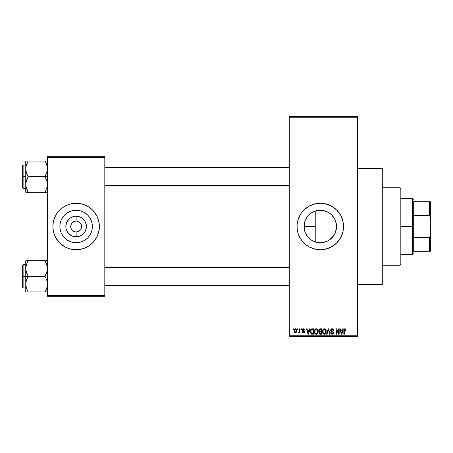 <?xml version="1.0" encoding="UTF-8"?>
<svg xmlns="http://www.w3.org/2000/svg" width="453" height="453" viewBox="0 0 453 453"><rect width="100%" height="100%" fill="white"/><g stroke="black" fill="none" stroke-linecap="round" stroke-linejoin="round"><path stroke-width="0.68" d="M317.157 242.44L320.288 242.746A16.246 16.246 0 0 1 304.042 226.5A16.246 16.246 0 0 1 320.288 210.254L317.157 210.56M317.077 210.571L314.088 211.483M316.517 242.304L317.077 242.429M311.013 239.841L311.828 240.373M307.938 237.055L309.722 238.844M305.288 232.751L306.936 235.758M304.359 229.711L305.265 232.683M306.941 217.23L306.438 218.006M309.733 214.15L307.955 215.922M314.037 211.506L311.024 213.153M309.348 247.021A23.25 23.25 0 0 0 320.288 249.75A23.25 23.25 0 0 1 297.032 226.5A23.25 23.25 0 0 1 320.288 203.25A23.25 23.25 0 0 0 309.348 205.979M298.034 219.756A23.25 23.25 0 0 0 297.145 224.212L298.034 219.75L300.951 213.584L303.844 210.056L309.325 205.99A23.25 23.25 0 0 0 302.332 211.721M302.293 211.772A23.25 23.25 0 0 0 298.034 219.745M297.145 224.224A23.25 23.25 0 0 0 297.032 226.477M297.032 226.523A23.25 23.25 0 0 0 297.145 228.776M297.145 228.788A23.25 23.25 0 0 0 298.034 233.244L297.145 228.782L297.145 224.218M298.034 233.255A23.25 23.25 0 0 0 302.293 241.228M302.332 241.279A23.25 23.25 0 0 0 309.303 246.993L305.537 244.473L302.31 241.251L299.778 237.463L298.034 233.25M357.491 284.631L382.292 284.631L382.292 168.369L357.491 168.369L382.292 168.369L382.292 284.631L357.491 284.631M80.883 223.878L79.145 221.987L77.191 221.177L79.145 221.987L80.645 223.488L81.557 226.5L81.144 228.578L79.966 230.339L78.21 231.511L76.132 231.925L76.132 236.794A10.294 10.294 0 0 1 65.838 226.5A10.294 10.294 0 0 1 76.132 216.206L76.132 221.075L76.84 221.121M76.58 221.092L76.132 221.075A5.425 5.425 0 0 0 70.708 226.5A5.425 5.425 0 0 0 76.132 231.925A5.425 5.425 0 0 1 70.708 226.5A5.425 5.425 0 0 1 76.132 221.075L74.054 221.489L76.132 221.075A5.425 5.425 0 0 1 81.557 226.5A5.425 5.425 0 0 1 76.132 231.925L78.21 231.511M71.381 229.122L73.12 231.013L75.362 231.874M75.685 231.908L76.132 231.925A5.425 5.425 0 0 0 81.557 226.5A5.425 5.425 0 0 0 76.132 221.075L76.132 216.206L80.073 216.993L81.851 217.944L84.688 220.781L86.229 224.49L86.427 226.5L86.229 228.51L84.688 232.219L81.851 235.056L80.073 236.007L78.142 236.596L74.122 236.596L72.191 236.007L68.85 233.776L66.619 230.441L66.036 228.51L65.838 226.5L66.619 222.559L68.85 219.224L70.413 217.944L74.122 216.404L76.132 216.206A10.294 10.294 0 0 1 86.427 226.5A10.294 10.294 0 0 1 76.132 236.794L76.132 231.925L75.424 231.879M75.073 231.823L72.293 230.339L71.121 228.578L70.708 226.5L71.381 223.878M76.132 242.746A16.246 16.246 0 0 1 59.887 226.5A16.246 16.246 0 0 1 76.132 210.254L79.303 210.566L82.35 211.489L85.158 212.989L87.622 215.011L89.637 217.474L91.144 220.283L92.067 223.329L92.378 226.5L92.067 229.671L91.144 232.717L89.637 235.526L87.622 237.989L85.158 240.011L82.35 241.511L79.303 242.434L76.132 242.746L72.961 242.434L69.915 241.511L67.106 240.011L64.643 237.989L62.622 235.526L61.121 232.717L60.198 229.671L59.887 226.5L60.198 223.329L61.121 220.283L62.622 217.474L64.643 215.011L67.106 212.989L69.915 211.489L72.961 210.566L76.132 210.254A16.246 16.246 0 0 1 92.378 226.5A16.246 16.246 0 0 1 76.132 242.746M71.597 203.691A23.25 23.25 0 0 0 69.394 204.246L73.85 203.357L80.668 203.691L85.028 205.016L89.048 207.168L92.576 210.056L96.636 215.537L98.386 219.75L99.275 224.218L99.275 228.782L98.386 233.25L96.636 237.463L92.576 242.944L89.048 245.832L85.028 247.984L80.668 249.309L76.132 249.75A23.25 23.25 0 0 1 52.876 226.5A23.25 23.25 0 0 1 76.132 203.25A23.25 23.25 0 0 1 99.383 226.5A23.25 23.25 0 0 1 76.132 249.75L69.383 248.754A23.25 23.25 0 0 0 71.597 249.309M69.366 204.252A23.25 23.25 0 0 0 59.705 210.039M59.671 210.073A23.25 23.25 0 0 0 54.654 217.593M52.876 226.523A23.25 23.25 0 0 0 54.643 235.39L53.324 231.036L52.876 226.5L53.324 221.964L54.649 217.604A23.25 23.25 0 0 0 52.876 226.477M54.654 235.407A23.25 23.25 0 0 0 59.671 242.927M59.705 242.961A23.25 23.25 0 0 0 69.366 248.748M289.28 117.214L289.28 335.786L357.491 335.786L357.491 117.214L289.28 117.214L289.28 116.438L357.491 116.438L357.491 117.214L357.491 116.438L289.28 116.438L289.28 336.562L357.491 336.562L357.491 117.214L289.28 117.214M297.598 329.586L297.598 328.81L298.091 328.81L298.091 329.586L297.598 329.586L298.091 329.586L298.091 328.81L297.598 328.81L298.091 328.81L298.091 329.586L297.598 329.586L297.598 328.81L297.598 329.586M299.524 332.242L298.98 332.83L298.516 332.615L298.652 332.055L299.478 331.664L299.569 328.81L300.062 328.81L300.062 332.757L299.569 332.757L299.569 332.128L299.105 332.808L298.516 332.615L298.652 332.055L299.405 331.862L299.569 330.86L299.478 331.664L298.652 332.055L298.516 332.615L298.98 332.83L299.569 332.128L299.569 332.757L300.062 332.757L300.062 328.81L299.569 328.81L300.062 328.81L300.062 332.757L299.569 332.757M300.979 329.586L300.979 328.81L301.471 328.81L301.471 329.586L300.979 329.586L301.471 329.586L301.471 328.81L300.979 328.81L301.471 328.81L301.471 329.586L300.979 329.586L300.979 328.81L300.979 329.586M302.247 330.016L302.955 328.827L304.308 329.11L304.643 330.01L304.15 330.078L303.482 329.308L302.74 329.92L304.484 331.245L304.19 332.598L303.238 332.813L302.502 332.343L302.321 331.704L302.814 331.63L303.442 332.264L304.082 331.783L302.576 330.894L302.247 330.016L304.082 331.783L303.442 332.264L302.814 331.63L302.321 331.704L303.459 332.83L304.575 331.704L302.74 329.92L303.408 329.308L304.15 330.078L304.643 330.01L303.442 328.742L302.247 330.016M309.552 328.81L309.127 330.435L309.552 328.81L310.067 328.81L308.567 334.24L308.051 334.24L306.477 328.81L306.992 328.81L307.417 330.435L309.127 330.435L307.417 330.435L306.992 328.81L306.477 328.81L308.051 334.24L308.567 334.24L310.067 328.81L309.552 328.81L310.067 328.81L308.567 334.24L308.051 334.24L306.477 328.81L306.992 328.81M316.268 328.742L317.423 329.252L318.063 330.486L317.666 333.516L316.035 334.291L315.095 333.793L314.558 332.842L314.625 330.022L315.277 329.088L316.268 328.742L314.858 329.569L314.365 331.522C314.28 333.023 314.914 333.952 316.268 334.308C317.644 333.946 318.278 332.995 318.17 331.454L317.683 329.591L316.381 328.748M324.371 328.742L325.526 329.252L326.166 330.486L325.769 333.516L324.138 334.291L323.204 333.793L322.661 332.842L322.729 330.022L323.385 329.088L324.371 328.742L322.961 329.569L322.468 331.522C322.383 333.023 323.017 333.952 324.371 334.308C325.747 333.946 326.381 332.995 326.273 331.454L325.792 329.591L324.484 328.748M345.645 329.037L344.937 328.742L345.758 329.195L346.007 330.435L345.514 330.503L345.09 329.405L344.416 329.699L344.314 334.24L343.821 334.24L343.997 329.371L344.937 328.742L343.821 330.554L343.821 334.24L344.314 334.24L344.388 329.784L344.914 329.376L345.514 330.503L346.007 330.435L345.86 329.427M309.325 205.99L315.752 203.691L320.288 203.25L324.824 203.691L331.251 205.99L336.726 210.056L340.792 215.537L343.091 221.964L343.538 226.5L343.091 231.036L340.792 237.463L336.726 242.944L331.251 247.01L324.824 249.309L320.288 249.75L315.752 249.309L309.325 247.01M342.808 328.81L342.383 330.435L342.808 328.81L343.329 328.81L341.828 334.24L341.307 334.24L339.733 328.81L340.248 328.81L340.679 330.435L342.383 330.435L340.679 330.435L340.248 328.81L339.733 328.81L341.307 334.24L341.828 334.24L343.329 328.81L342.808 328.81L343.329 328.81L341.828 334.24L341.307 334.24L339.733 328.81L340.248 328.81M338.68 328.81L338.68 333.153L338.68 328.81L339.172 328.81L339.172 334.24L338.646 334.24L336.562 329.886L336.562 334.24L336.069 334.24L336.069 328.81L336.602 328.81L338.68 333.153L336.602 328.81L336.069 328.81L336.069 334.24L336.562 334.24L336.562 329.886L338.646 334.24L339.172 334.24L339.172 328.81L338.68 328.81L339.172 328.81L339.172 334.24L338.646 334.24M332.111 328.742L330.577 330.316L331.505 328.838L333.085 329.042L333.748 330.577L333.249 330.645L332.932 329.744L332.191 329.382L331.353 329.614L331.069 330.413L331.471 331.035L333.249 331.822L333.584 333.108L332.762 334.212L331.098 333.838L330.713 332.689L331.211 332.615L331.539 333.459L332.275 333.674L332.921 333.38L333.102 332.655L332.785 332.117L330.996 331.386L330.577 330.316L331.324 331.607L332.955 332.253L333.114 332.802L332.185 333.674L331.211 332.615L330.713 332.689L332.202 334.308L333.606 332.825L331.069 330.305L332.066 329.376L333.249 330.645L333.748 330.577C333.725 329.467 333.176 328.855 332.111 328.742L332.287 328.748M328.21 330.305L327.123 334.24L326.607 334.24L328.153 328.81L328.635 328.81L330.101 334.24L329.586 334.24L328.425 329.444L327.123 334.24L326.607 334.24L327.123 334.24L328.425 329.444L329.586 334.24L330.101 334.24L328.635 328.81L328.153 328.81L328.635 328.81L330.101 334.24L329.586 334.24L328.425 329.444M320.237 328.81L318.736 330.407L319.473 328.946L321.766 328.81L321.766 334.24L319.24 333.878L318.884 332.712L319.41 331.738L318.736 330.407L319.41 331.738L318.878 332.876L320.231 334.24L321.766 334.24L321.766 328.81L320.237 328.81L321.766 328.81L321.766 334.24L320.231 334.24M312.219 328.81C310.843 329.099 310.22 330.01 310.35 331.556L311.12 329.155L313.663 328.81L313.663 334.24L311.177 333.957L310.35 331.556L311.5 334.138L313.663 334.24L313.663 328.81L312.219 328.81L313.663 328.81L313.663 334.24M294.184 331.409L294.405 329.461L294.96 328.878L295.86 328.787L296.84 330.101L296.624 332.123L295.35 332.819L294.308 331.896L294.144 330.826L295.52 332.83L296.891 330.786L295.52 328.742C294.507 329.003 294.048 329.693 294.144 330.826L294.15 330.996M292.949 329.586L292.949 328.81L293.442 328.81L293.442 329.586L292.949 329.586L293.442 329.586L293.442 328.81L292.949 328.81L293.442 328.81L293.442 329.586L292.949 329.586L292.949 328.81L292.949 329.586M47.452 156.744L104.813 156.744L104.813 157.514L47.452 157.514L47.452 295.486L104.813 295.486L104.813 156.744L47.452 156.744L47.452 157.514L47.452 156.744M67.231 247.984L69.383 248.754L65.17 247.01L59.688 242.944L55.623 237.463L53.879 233.25M55.623 215.537L54.649 217.604L56.795 213.584L61.382 208.527L65.17 205.99L69.383 204.246M47.452 296.256L104.813 296.256L104.813 157.514L47.452 157.514L47.452 296.256L47.452 295.486L104.813 295.486L104.813 296.256L47.452 296.256M80.668 249.309A23.25 23.25 0 0 0 82.865 248.754M82.899 248.748A23.25 23.25 0 0 0 92.554 242.961M92.593 242.927A23.25 23.25 0 0 0 97.61 235.407M96.636 237.463L97.616 235.396A23.25 23.25 0 0 0 99.383 226.523M99.383 226.477A23.25 23.25 0 0 0 97.622 217.61L98.386 219.75M97.61 217.593A23.25 23.25 0 0 0 92.593 210.073M92.554 210.039A23.25 23.25 0 0 0 82.899 204.252M85.028 205.016L82.882 204.246A23.25 23.25 0 0 0 80.668 203.691M90.883 244.473L91.404 244.037M99.275 228.782L99.383 226.5M61.382 208.527L60.861 208.963M52.99 224.218L52.876 226.5M89.637 235.526L91.144 232.717M85.158 212.989L82.35 211.489M62.622 217.474L61.121 220.283M67.106 240.011L69.915 241.511M77.191 221.177L76.897 221.126M80.645 229.512L80.883 229.122M71.619 223.488L74.054 221.489M289.28 336.562L289.28 335.786L357.491 335.786L357.491 336.562L289.28 336.562M325.418 241.913L320.288 242.746L317.372 242.48M335.667 221.268L336.534 226.506L336.222 229.671L335.294 232.717L333.793 235.526L331.772 237.989L329.314 240.011L326.505 241.511L323.453 242.434L320.288 242.746L323.476 242.429L327.485 241.064M329.625 239.79L333.584 235.832M335.288 232.734L334.608 234.173M333.793 235.532L335.282 232.746M336.534 226.506L336.217 223.306L336.534 226.5L335.497 232.213M333.487 217.032L333.787 217.463M334.977 219.558L331.766 215.005L333.793 217.474L335.294 220.283L336.222 223.329M317.377 210.515L320.288 210.254L323.453 210.566L326.505 211.489L329.642 213.221M331.59 214.83L330.594 213.946M307.174 216.913L311.262 212.989L314.071 211.489L317.117 210.566L320.288 210.254L323.482 210.571L327.151 211.778M310.707 239.62L308.799 237.989L311.262 240.011L314.071 241.511L317.117 242.434L320.288 242.746A16.246 16.246 0 0 0 336.534 226.5A16.246 16.246 0 0 0 320.288 210.254L325.622 211.155M314.535 211.308L316.511 210.696M311.823 212.633L313.589 211.698M307.151 236.064L308.799 237.989L306.777 235.526L305.277 232.717L304.354 229.671L304.042 226.5L304.354 223.329L305.277 220.283L306.777 217.474L310.73 213.363M304.473 222.774L305.107 220.713M305.475 219.824L305.837 219.076M304.24 229.054L304.308 223.567M304.042 226.5L315.231 226.5L315.231 241.942L315.231 211.058L315.231 226.5L304.042 226.483M305.101 232.264L304.473 230.22M306.443 234.999L305.475 233.176M315.231 241.942L314.535 241.692M313.584 241.296L312.876 240.956M331.239 205.99A23.25 23.25 0 0 0 320.288 203.25A23.25 23.25 0 0 1 343.538 226.5A23.25 23.25 0 0 1 320.288 249.75A23.25 23.25 0 0 0 331.239 247.01M331.256 247.004A23.25 23.25 0 0 0 338.238 241.279M338.283 241.223A23.25 23.25 0 0 0 342.536 233.261M342.542 233.238A23.25 23.25 0 0 0 343.425 228.793M343.431 228.765A23.25 23.25 0 0 0 343.538 226.523M343.538 226.477A23.25 23.25 0 0 0 343.431 224.235M343.425 224.207A23.25 23.25 0 0 0 342.542 219.762M342.536 219.739A23.25 23.25 0 0 0 338.283 211.778M338.238 211.721A23.25 23.25 0 0 0 331.256 205.996M329.184 247.984L329.835 247.7M336.726 242.944L338.261 241.251M311.387 205.016L310.934 205.209M303.844 210.056L302.31 211.749M299.778 215.537L298.804 217.604M297.479 221.964L297.4 222.395M329.314 212.989L331.772 215.011M329.331 213.001L327.961 212.18M336.217 223.306L335.282 220.249M345.967 329.875L346.001 330.265M346.007 330.435L345.503 330.328M345.486 330.152L345.418 329.801M344.914 329.376L344.388 329.784L344.739 329.405M344.388 329.784L344.314 330.514M344.314 334.24L343.821 334.24L343.821 330.554M343.827 330.254L343.855 329.954M343.906 329.654L343.997 329.371M344.144 329.11L344.495 328.833M341.76 332.644L342.219 331.069L341.76 332.644M341.33 332.836L340.843 331.069L342.219 331.069L340.843 331.069L341.403 333.114M336.562 334.24L336.069 334.24L336.069 328.81L336.602 328.81M332.457 328.77L332.785 328.872M333.646 329.892L333.714 330.186M333.748 330.577L333.249 330.645L332.932 329.75M332.309 329.399L331.97 329.382M331.081 330.118L331.166 330.73M332.117 331.279L332.428 331.375M333.046 331.647L333.363 331.97M333.584 333.108L333.521 333.391M331.896 334.28L331.33 334.048M330.809 333.3L330.741 333M330.713 332.689L331.234 332.819M331.585 333.499L331.97 333.657M333.102 332.927L332.785 332.117M333.114 332.802L332.955 332.253L333.114 332.802L332.955 332.253L331.234 331.562M332.955 332.253L332.179 331.89M330.752 331.081L330.616 330.707M330.803 329.439L331.466 328.855M331.505 328.838L331.8 328.765M331.386 331.636L331.851 331.794M332.298 331.33L331.879 331.2M328.153 328.81L326.607 334.24L328.153 328.81M325.996 329.982L326.16 330.469M326.228 330.803L326.268 331.211M325.265 334.031L324.614 334.291M322.519 332.225L322.842 333.278M322.53 330.752L322.593 330.435M323.227 329.235L323.952 328.799M324.603 328.759L324.999 328.867M324.269 333.668L325.061 333.459M323.974 333.606L323.363 333.114L324.167 333.657M323.216 332.853L322.966 331.534L323.176 332.762L324.461 333.668M324.195 329.388L323.238 330.135L322.966 331.534C322.876 330.379 323.346 329.659 324.376 329.376L324.195 329.388M324.286 329.382L325.033 329.58L324.376 329.376L325.781 331.443L325.203 333.34L325.781 331.443C325.894 332.638 325.424 333.385 324.365 333.674L324.059 333.635M323.131 330.396L323.176 332.762M325.769 331.098L325.169 329.688M325.628 330.401L325.288 329.812M319.954 334.223L319.416 334.031M319.003 332.247L319.206 331.919M319.235 331.636L318.878 331.177M319.229 330.401L319.331 329.875L319.229 330.401L320.299 331.347L319.229 330.401L319.716 329.512L319.229 330.401L319.518 331.149L321.273 331.347L320.299 331.347M320.124 333.595L319.376 332.666L319.818 333.55M320.345 331.981L321.273 331.981L321.273 333.606L320.413 333.606L321.273 333.606L321.273 331.981L319.829 332.038L319.382 332.978M319.586 333.408L320.028 333.584M319.841 329.478L321.273 329.444L321.273 331.347L321.273 329.444L319.716 329.512M317.893 329.982L318.057 330.464M317.162 334.031L316.511 334.291M314.416 332.225L314.739 333.278M314.427 330.752L314.625 330.022M314.49 330.435L314.62 330.027M315.458 328.963L315.849 328.799M317.1 328.974L317.428 329.252M316.166 333.668L316.958 333.459M316.064 333.657L315.152 332.944L314.863 331.534L315.107 332.853M316.092 329.388L315.135 330.135L314.863 331.534C314.773 330.379 315.243 329.659 316.273 329.376L316.092 329.388M316.183 329.382L316.93 329.58L316.273 329.376L317.678 331.443L317.1 333.34L317.678 331.443C317.791 332.638 317.321 333.385 316.262 333.674L316.358 333.668M315.022 330.396L315.073 332.762M317.666 331.098L317.066 329.688M311.885 334.218L311.5 334.138M311.171 333.952L310.43 332.525M310.565 333.029L310.362 331.941M311.528 328.918L311.907 328.833M311.353 329.727L311.041 330.237L312.281 329.444L313.17 329.444L313.17 333.606L311.59 333.499L310.843 331.562L310.973 330.464M311.992 329.461L311.438 329.654M310.871 332.106L311.59 333.499L313.17 333.606L313.17 329.444L312.185 329.45M311.2 333.131L312.298 333.606L311.675 333.533M311.222 329.88L310.849 331.834M308.317 333.414L308.957 331.069L307.587 331.069L308.272 333.674L307.587 331.069L308.957 331.069L308.187 333.289M304.643 330.01L304.088 329.79M304.15 330.078L303.159 329.337M303.561 329.32L302.74 329.92L303.572 330.571M302.751 329.79L303.351 330.492L302.751 329.79M304.558 331.924L304.382 332.383M302.338 331.851L302.83 331.755M302.814 331.63L303.669 332.247M303.442 332.264L304.082 331.783L303.357 331.234M304.025 332.004L303.923 331.454M303.142 331.16L302.842 331.041M299.569 332.128L298.98 332.83L298.516 332.615M298.652 332.055L299.082 332.117M299.008 332.123L299.518 331.466M299.569 328.81L299.569 330.86M296.341 329.076L296.76 329.773M295.011 332.712L294.512 332.281M294.195 330.129L294.461 329.365M295.073 329.473L294.648 330.548L294.886 331.89M294.795 331.732L295.532 332.264L294.637 330.786L295.503 329.308L296.398 330.786L295.532 332.264L296.052 332.015L296.279 329.937M296.37 330.305L295.628 329.314M341.454 333.334L341.692 332.898M323.855 329.495L323.561 329.705M323.436 329.835L323.238 330.135M317.389 330.095L317.185 329.812M315.752 329.495L315.458 329.705M315.333 329.835L315.135 330.135M311.041 330.237L310.854 331.228M294.648 330.548L294.648 331.03M296.126 331.924L296.392 330.548M296.115 329.637L295.741 329.348M400.124 187.746L400.894 188.522L400.894 264.478L400.124 265.254L382.292 265.254L400.124 265.254L400.124 187.746L382.292 187.746L400.124 187.746L400.124 265.254L400.894 264.478L400.894 188.522L400.124 187.746M25.929 270.588L25.753 276.341L28.165 276.341L26.427 272.57L25.753 268.538L26.421 264.535L28.165 260.741L45.04 260.741L47.276 266.489L47.282 270.554L45.04 276.341L28.165 276.341L25.929 270.588M25.753 264.711L23.114 264.711L23.114 287.966L22.65 287.502L22.65 265.175L22.65 276.341L23.114 276.341L23.114 264.711L23.114 276.341L25.753 276.341L25.753 284.139L26.421 280.135L28.165 276.341L45.04 276.341L46.772 280.107L47.452 284.139L46.784 288.142L45.04 291.936L28.165 291.936L26.427 288.17L25.753 284.139L25.753 291.936L46.778 291.936M25.844 285.639L25.753 291.936L26.427 291.936L25.753 291.936M27.123 289.931L28.165 291.936L27.197 291.936L28.165 291.936L26.421 288.142M46.081 262.746L47.276 266.489L47.452 268.538L46.784 272.542L45.04 276.341L46.772 280.107L47.452 284.139L46.784 288.142L45.04 291.936L46.008 291.936L45.04 291.936L46.778 288.153L45.708 290.707M47.033 287.293L47.265 286.228M47.355 267.038L47.282 266.523M47.05 265.452L46.772 264.507M45.487 261.545L45.04 260.741L47.452 260.741L28.165 260.741L26.427 264.524L28.165 260.741L25.753 260.741L25.753 276.341L23.114 276.341L23.114 287.966L23.114 276.341L22.65 276.341L22.65 265.175L23.114 264.711M25.929 266.489L26.166 265.401M22.65 276.341L22.65 287.502L22.65 276.341M27.191 290.079L28.165 291.936L25.929 291.936M27.191 278.199L28.165 276.341L25.753 276.341L25.753 284.139L25.923 282.123L27.191 278.199M27.486 261.993L28.165 260.741L25.753 260.741L25.753 268.538L26.183 265.339M25.929 260.741L27.191 260.741M28.165 260.741L26.427 264.507M45.04 260.741L46.076 262.74L45.04 260.741M289.28 267.332L104.813 267.332L289.28 267.332M104.813 185.668L289.28 185.668L104.813 185.668M413.3 201.698L413.3 215.509L413.3 201.698L429.574 201.698L413.3 201.698M413.3 226.5L413.3 215.509L413.3 237.491L413.3 226.5L412.524 226.5L413.3 226.5M400.894 198.595L412.524 198.595L412.524 226.5L412.524 198.595L413.3 199.371M400.894 226.5L412.524 226.5L400.894 226.5M413.3 251.302L413.3 237.491L413.3 251.302L430.35 251.302L430.35 235.407L429.574 237.491L413.3 237.491L429.574 237.491L429.574 251.302L429.574 237.491L430.35 235.407L430.35 251.302L413.3 251.302M400.894 254.405L412.524 254.405L412.524 226.5L412.524 254.405L413.3 253.629M430.35 201.698L429.574 201.698L429.574 215.509L430.35 217.593L430.35 235.407L430.35 201.698L430.35 217.593L429.574 215.509L429.574 201.698L430.35 201.698M413.3 215.509L429.574 215.509L413.3 215.509M47.276 182.412L47.282 186.477L45.04 192.259L47.282 186.477L47.452 184.462L46.772 180.43L47.276 182.412M46.013 178.522L46.772 180.43L45.04 176.659L28.165 176.659L26.427 172.893L25.753 168.861L25.923 166.846L27.191 162.921L26.427 164.83L28.165 161.064L27.191 162.921L28.165 161.064L25.753 161.064L25.753 176.659L23.114 176.659L23.114 188.289L23.114 176.659L22.65 176.659L22.65 187.825L22.65 165.498L23.114 165.034L23.114 188.289L22.65 187.825L22.65 176.659L25.753 176.659L25.753 184.462L26.421 180.458L28.165 176.659L45.04 176.659L46.013 178.522M47.452 176.659L45.04 176.659L47.452 176.659M25.844 185.962L25.923 186.477M26.155 187.548L25.753 184.462L25.753 192.259L28.165 192.259L25.929 186.511L25.923 182.446L28.165 176.659L26.427 172.893L25.753 168.861L25.753 192.259L26.427 192.259L25.753 192.259M27.718 191.455L28.165 192.259L45.04 192.259L28.165 192.259L26.427 188.493M47.265 186.551L47.038 187.599M47.355 167.361L47.282 166.846M47.05 165.775L47.282 170.877L45.04 176.659L47.282 170.877L47.276 166.812L46.013 162.921L46.784 164.858M46.081 163.069L45.04 161.064L28.165 161.064L45.04 161.064L46.013 162.921L45.04 161.064L46.008 161.064L45.04 161.064L46.013 162.921M26.172 165.707L28.165 161.064L25.923 161.064L27.191 161.064M47.452 161.064L45.04 161.064L47.452 161.064M47.452 192.259L46.778 192.259L47.452 192.259M45.957 190.515L45.04 192.259L47.276 192.259M23.114 176.659L23.114 165.034L23.114 176.659M22.65 176.659L22.65 165.498L22.65 176.659M26.427 161.064L25.753 161.064L25.844 167.361M27.197 161.064L28.165 161.064L27.497 162.293M25.923 192.259L28.165 192.259L27.129 190.26M27.565 192.259L27.197 192.259L27.565 192.259M45.64 192.259L45.04 192.259L45.719 191.007M47.033 265.384L47.265 266.449M27.565 260.741L27.197 260.741M25.844 267.038L25.923 266.523M47.021 287.338L46.784 288.142M47.355 285.639L47.282 286.154M46.778 260.741L47.276 260.741L46.778 260.741M45.04 192.259L46.076 190.26M46.772 188.493L47.021 187.661M47.033 165.707L47.265 166.772M26.172 187.616L25.929 186.511M26.183 165.662L26.421 164.858M47.355 185.962L47.282 186.477M25.753 287.966L23.114 287.966M104.813 285.639L289.28 285.639M104.813 267.038L289.28 267.038M289.28 167.361L104.813 167.361M289.28 185.962L104.813 185.962M25.753 188.289L23.114 188.289M25.753 165.034L23.114 165.034"/></g></svg>
